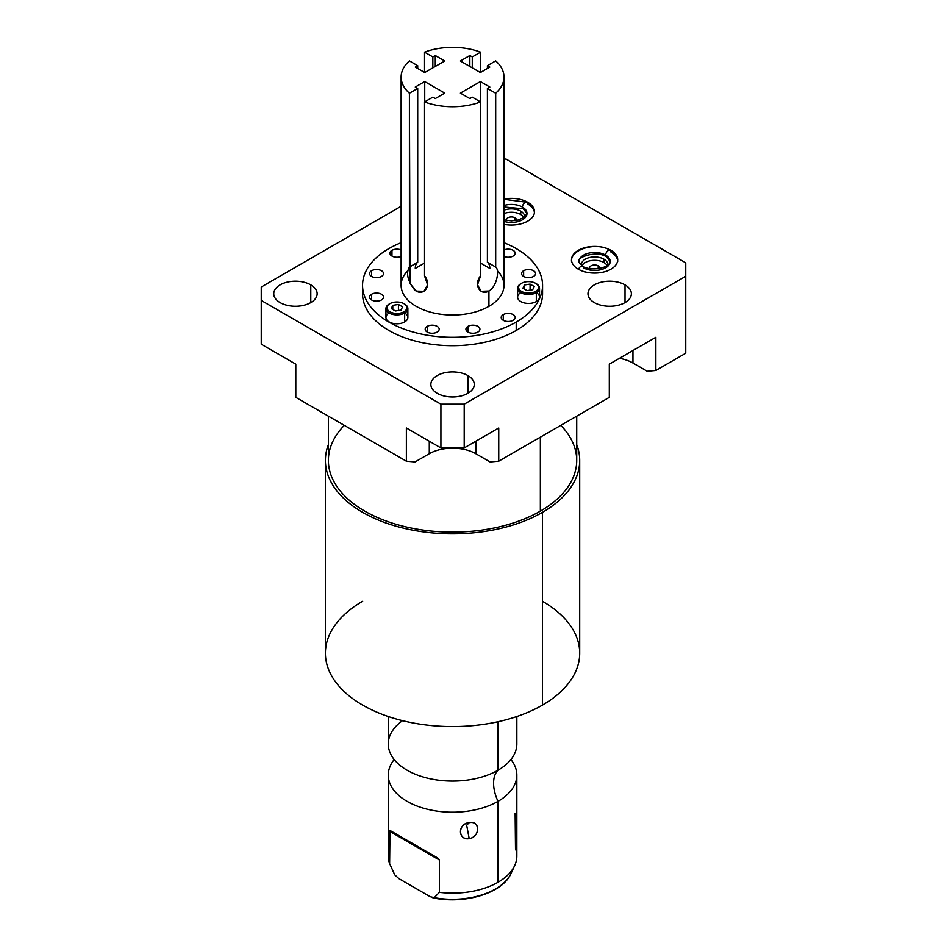 <?xml version="1.0" encoding="UTF-8"?>
<svg xmlns="http://www.w3.org/2000/svg" width="947" height="947" viewBox="0 0 947 947"><rect width="100%" height="100%" fill="white"/><g stroke="black" fill="none" stroke-linecap="round" stroke-linejoin="round"><path stroke-width="1.42" d="M415.023 461.958L429.275 453.731A32.92 18.999 180 0 1 452.548 448.168A32.92 18.999 180 0 1 475.832 453.731L490.084 461.958L475.832 453.731L475.832 441.219L475.832 453.731A32.92 18.999 180 0 0 452.548 448.168A32.92 18.999 180 0 0 429.275 453.731L415.023 461.958L406.37 461.189L406.37 427.985L440.911 447.931L440.911 404.18L261.254 300.448L261.254 344.211L295.807 364.157L295.807 397.361L406.37 461.189L406.37 427.985L440.911 447.931L440.911 404.18L464.196 404.18L464.196 447.931L498.738 427.985L498.738 461.189L609.3 397.361L609.3 364.157L655.845 337.286L655.845 370.478L685.746 353.219L685.746 276.264L464.196 404.18L685.746 276.264L685.746 262.828L506.089 159.096L685.746 262.828L685.746 353.219L655.845 370.478L647.192 371.248L632.939 363.021L647.192 371.248L655.845 370.478L655.845 337.286L609.3 364.157L609.3 397.361L498.738 461.189L490.084 461.958L498.738 461.189L498.738 427.985L464.196 447.931L440.911 447.931L464.196 447.931L464.196 404.18L440.911 404.18L261.254 300.448L261.254 344.211L295.807 364.157L295.807 397.361L406.37 461.189L415.023 461.958M619.421 358.309A32.92 18.999 180 0 1 632.939 363.021L632.939 350.508L632.939 363.021A32.92 18.999 180 0 0 619.421 358.309M261.254 287.012L401.126 206.268L261.254 287.012L261.254 300.448L261.254 287.012M310.794 302.59L310.794 284.869A21.71 12.536 0 0 0 287.142 282.159A21.71 12.536 0 0 0 273.742 293.736A21.71 12.536 0 0 0 280.099 302.59A21.71 12.536 0 0 0 303.75 305.313A21.71 12.536 0 0 0 317.15 293.736A21.71 12.536 0 0 0 310.794 284.869L310.794 302.59M467.901 393.301L467.901 375.58A21.71 12.536 0 0 0 444.25 372.858A21.71 12.536 0 0 0 430.849 384.435A21.71 12.536 0 0 0 437.206 393.301A21.71 12.536 0 0 0 460.858 396.012A21.71 12.536 0 0 0 474.258 384.435A21.71 12.536 0 0 0 467.901 375.58L467.901 393.301M625.008 302.59L625.008 284.869A21.71 12.536 0 0 0 601.357 282.159A21.71 12.536 0 0 0 587.957 293.736A21.71 12.536 0 0 0 594.314 302.59A21.71 12.536 0 0 0 617.965 305.313A21.71 12.536 0 0 0 631.365 293.736A21.71 12.536 0 0 0 625.008 284.869L625.008 302.59M429.275 441.219L429.275 453.731L429.275 441.219M506.089 159.096L503.982 159.096L506.089 159.096M437.206 393.301A21.71 12.536 180 0 1 437.206 375.58A21.71 12.536 180 0 1 467.901 375.58A21.71 12.536 180 0 1 467.901 393.301A21.71 12.536 180 0 1 437.206 393.301M594.314 302.59A21.71 12.536 180 0 1 594.314 284.869A21.71 12.536 180 0 1 625.008 284.869A21.71 12.536 180 0 1 625.008 302.59A21.71 12.536 180 0 1 594.314 302.59M503.982 199.095A23.095 13.329 180 0 1 527.728 202.291A23.095 13.329 180 0 1 531.007 218.757A23.095 13.329 180 0 1 503.982 224.344A23.095 13.329 0 0 0 534.487 211.714A23.095 13.329 0 0 0 527.728 202.291A23.095 13.329 0 0 0 503.982 199.095M578.274 269.185A23.095 13.329 180 0 1 578.274 250.328A23.095 13.329 180 0 1 610.933 250.328A23.095 13.329 180 0 1 610.933 269.185A23.095 13.329 180 0 1 578.274 269.185A23.095 13.329 0 0 0 603.44 272.073A23.095 13.329 0 0 0 617.693 259.762A23.095 13.329 0 0 0 610.933 250.328A23.095 13.329 0 0 0 585.767 247.439A23.095 13.329 0 0 0 571.514 259.762A23.095 13.329 0 0 0 578.274 269.185M280.099 302.59A21.71 12.536 180 0 1 280.099 284.869A21.71 12.536 180 0 1 310.794 284.869A21.71 12.536 180 0 1 310.794 302.59A21.71 12.536 180 0 1 280.099 302.59M542.264 289.533A90.001 51.967 180 0 1 516.198 330.479A90.001 51.967 180 0 1 414.774 340.896A90.001 51.967 180 0 1 362.843 289.533A90.001 51.967 180 0 0 362.547 293.736L362.547 285.331A90.001 51.967 0 0 0 418.112 333.344A90.001 51.967 0 0 0 516.198 322.075L516.198 330.479A90.001 51.967 180 0 1 418.112 341.737A90.001 51.967 180 0 1 362.547 293.736M520.708 211.134A13.163 7.6 180 0 1 524.508 217.218A13.163 7.6 0 0 0 524.567 216.508A13.163 7.6 0 0 0 520.708 211.134L520.708 214.495A13.163 7.6 0 0 0 503.982 213.584A13.163 7.6 180 0 1 520.708 214.495A13.163 7.6 180 0 1 523.963 217.609A13.163 7.6 0 0 0 520.708 214.495L520.708 211.134A13.163 7.6 0 0 0 503.982 210.222A13.163 7.6 180 0 1 520.708 211.134M603.914 259.17A13.163 7.6 180 0 1 607.714 265.255A13.163 7.6 0 0 0 607.773 264.544A13.163 7.6 0 0 0 603.914 259.17L603.914 262.532A13.163 7.6 0 0 0 582.038 265.645A13.163 7.6 180 0 1 603.914 262.532A13.163 7.6 180 0 1 607.169 265.645A13.163 7.6 0 0 0 603.914 262.532L603.914 259.17A13.163 7.6 0 0 0 589.567 257.525A13.163 7.6 0 0 0 581.434 264.544A13.163 7.6 0 0 0 581.494 265.255A13.163 7.6 180 0 1 588.998 257.667A13.163 7.6 180 0 1 603.914 259.17M534.439 212.578A23.095 13.329 0 0 0 527.728 204.019A23.095 13.329 180 0 1 534.439 212.578A23.095 13.329 0 0 0 527.728 204.019A3.752 2.166 120 0 0 526.946 202.291A3.752 2.166 120 0 0 524.058 203.297A3.752 2.166 120 0 0 522.413 207.073A15.578 8.997 180 0 1 526.982 213.442A15.578 8.997 180 0 1 503.982 221.361M617.645 260.626A23.095 13.329 0 0 0 610.933 252.056A23.095 13.329 180 0 1 617.645 260.626A23.095 13.329 0 0 0 610.933 252.056A3.752 2.166 120 0 0 610.152 250.339A3.752 2.166 120 0 0 607.264 251.346A3.752 2.166 120 0 0 605.618 255.122A15.578 8.997 180 0 1 610.188 261.479A15.578 8.997 180 0 1 600.564 269.788A15.578 8.997 180 0 1 583.589 267.847A3.752 2.166 120 0 0 582.807 266.131A3.752 2.166 120 0 0 578.57 269.35A3.752 2.166 -60 0 1 582.807 266.131C589.247 271.292 609.205 268.865 610.188 261.479A15.578 8.997 0 0 0 605.618 255.122A3.752 2.166 -60 0 1 607.264 251.346A3.752 2.166 -60 0 1 610.152 250.339C614.934 253.086 617.456 256.791 617.693 261.479M598.173 265.847A5.043 2.912 180 0 1 599.546 268.475A5.043 2.912 0 0 0 599.64 267.906A5.043 2.912 0 0 0 598.173 265.847L598.173 268.676L598.173 265.847A5.043 2.912 0 0 0 592.68 265.219A5.043 2.912 0 0 0 589.567 267.906A5.043 2.912 0 0 0 589.661 268.475A5.043 2.912 180 0 1 592.23 265.338A5.043 2.912 180 0 1 598.173 265.847M514.955 217.81A5.043 2.912 180 0 1 516.34 220.426A5.043 2.912 0 0 0 516.435 219.87A5.043 2.912 0 0 0 514.955 217.81L514.955 220.639L514.955 217.81A5.043 2.912 0 0 0 509.462 217.183A5.043 2.912 0 0 0 506.349 219.87A5.043 2.912 0 0 0 506.456 220.426A5.043 2.912 180 0 1 509.024 217.301A5.043 2.912 180 0 1 514.955 217.81M582.807 266.131C579.386 263.219 578.12 261.668 579.019 261.479A15.578 8.997 180 0 1 588.643 253.169A15.578 8.997 180 0 1 605.618 255.122A15.578 8.997 0 0 0 588.643 253.169A15.578 8.997 0 0 0 579.019 261.479C576.178 257.489 596.728 250.02 606.4 256.838A3.752 2.166 -60 0 1 605.618 255.122A3.752 2.166 120 0 0 606.4 256.838L610.188 261.479M503.982 207.002L523.194 208.802L526.982 213.442A15.578 8.997 0 0 0 522.413 207.073A3.752 2.166 120 0 0 523.194 208.802A3.752 2.166 -60 0 1 522.413 207.073A3.752 2.166 -60 0 1 524.058 203.297A3.752 2.166 -60 0 1 526.946 202.291C531.729 205.037 534.25 208.754 534.487 213.442M503.982 205.523A15.578 8.997 180 0 1 522.413 207.073A15.578 8.997 0 0 0 503.982 205.523M579.694 460.443L579.694 653.181A127.135 73.404 180 0 1 542.453 705.089L542.453 512.351A127.135 73.404 0 0 0 579.694 460.443A127.135 73.404 0 0 0 576.711 444.64A127.135 73.404 0 0 1 542.453 512.351L542.453 705.089A127.135 73.404 180 0 1 403.896 720.998A127.135 73.404 180 0 1 325.413 653.181L325.413 460.443A127.135 73.404 0 0 0 403.896 528.26A127.135 73.404 0 0 0 542.453 512.351A127.135 73.404 0 0 1 391.466 524.827A127.135 73.404 0 0 1 328.396 444.64A127.135 73.404 0 0 0 325.413 460.443M560.802 425.357A124.152 71.676 180 0 1 540.346 511.131A124.152 71.676 180 0 1 377.557 517.571A124.152 71.676 180 0 1 344.294 425.357M576.711 416.171L576.711 460.443A124.152 71.676 180 0 1 540.346 511.131L540.346 437.171L540.346 511.131A124.152 71.676 180 0 1 405.044 526.674A124.152 71.676 180 0 1 328.396 460.443L328.396 416.171M362.654 601.274A127.135 73.404 0 0 0 362.654 705.089A127.135 73.404 0 0 0 542.453 705.089A127.135 73.404 0 0 0 542.453 601.274M388.258 775.096A64.289 37.122 0 0 0 427.949 809.389A64.289 37.122 0 0 0 498.015 801.34L498.015 882.273A64.289 37.122 180 0 1 439.396 892.358L439.396 860.03L437.763 858.029L389.986 830.46L389.619 863.628A64.289 37.122 180 0 1 388.258 856.029L388.258 775.096A64.289 37.122 0 0 1 394.189 759.53A64.289 37.122 0 0 0 415.769 805.542A64.289 37.122 0 0 0 498.015 801.34A32.091 18.526 60 0 1 498.015 770.207L498.015 721.732L498.015 770.207A64.289 37.122 180 0 1 427.949 778.256A64.289 37.122 180 0 1 388.258 743.963L388.258 716.512M516.837 716.512L516.837 743.963A64.289 37.122 180 0 1 498.015 770.207A64.289 37.122 180 0 1 397.716 763.341A64.289 37.122 180 0 1 402.511 720.655M469.191 822.683C457.721 823.322 457.721 840.699 469.191 838.64C480.295 837.207 480.307 819.83 469.191 822.683C457.543 823.878 457.543 840.19 469.191 838.64L466.658 825.204L469.191 822.683L466.658 825.204L469.191 838.64C480.472 836.639 480.472 820.327 469.191 822.683M389.619 848.441A64.289 37.122 0 0 0 389.619 863.628L394.781 874.886L398.841 878.603L430.187 896.702L398.841 878.603L394.781 874.886L389.619 863.628L389.619 831.288L439.396 860.03L439.396 892.358L434.235 897.661L430.187 896.702L434.235 897.661L439.396 892.358A64.289 37.122 0 0 0 498.015 882.273L498.015 801.34A64.289 37.122 0 0 0 510.918 759.53A64.289 37.122 0 0 1 516.837 775.096A64.289 37.122 0 0 1 498.015 801.34A32.091 18.526 -120 0 1 498.015 770.207A64.289 37.122 180 0 0 507.391 763.341L507.403 763.318M516.837 775.096L516.837 856.029A64.289 37.122 180 0 1 498.015 882.273A64.289 37.122 0 0 0 514.671 865.582A64.289 37.122 0 0 0 515.488 848.441L515.121 813.366M439.396 860.03L437.763 858.029L389.986 830.46L389.619 831.288L439.396 860.03M394.781 874.886A60.596 34.992 180 0 1 393.999 873.312A60.596 34.992 0 0 0 394.781 874.886M514.671 865.582L511.108 873.312A60.596 34.992 180 0 1 434.235 897.661A60.596 34.992 0 0 0 511.108 873.312C502.715 893.258 464.421 904.657 432.85 897.827M433.075 897.863L434.235 897.661M542.56 285.331L542.56 293.736A90.001 51.967 180 0 1 516.198 330.479L516.198 322.075A90.001 51.967 0 0 0 542.56 285.331A90.001 51.967 0 0 0 503.982 242.692A90.001 51.967 180 0 1 516.198 322.075A90.001 51.967 180 0 1 388.909 322.075A90.001 51.967 180 0 1 388.909 248.588A90.001 51.967 0 0 0 362.547 285.331M388.909 248.588A90.001 51.967 180 0 1 401.126 242.692A90.001 51.967 0 0 0 388.909 248.588M407.719 270.783A51.434 29.688 0 0 0 421.474 308.994A51.434 29.688 0 0 0 488.924 306.331A51.434 29.688 0 0 0 497.388 270.783M437.135 332.077A6.996 4.037 0 0 0 437.135 326.36A6.996 4.037 0 0 0 427.239 326.36A6.996 4.037 0 0 0 427.239 332.077A6.996 4.037 0 0 0 437.135 332.077A6.996 4.037 0 0 0 439.183 329.213A6.996 4.037 0 0 0 434.862 325.484A6.996 4.037 0 0 0 427.239 326.36L427.239 332.077L427.239 326.36A6.996 4.037 0 0 0 425.191 329.213A6.996 4.037 0 0 0 429.512 332.953A6.996 4.037 0 0 0 437.135 332.077M477.868 332.077A6.996 4.037 0 0 0 477.868 326.36A6.996 4.037 0 0 0 467.972 326.36A6.996 4.037 0 0 0 467.972 332.077A6.996 4.037 0 0 0 477.868 332.077A6.996 4.037 0 0 0 479.916 329.213A6.996 4.037 0 0 0 475.595 325.484A6.996 4.037 0 0 0 467.972 326.36L467.972 332.077L467.972 326.36A6.996 4.037 0 0 0 465.924 329.213A6.996 4.037 0 0 0 470.245 332.953A6.996 4.037 0 0 0 477.868 332.077M513.144 320.311A6.996 4.037 0 0 0 513.144 314.605A6.996 4.037 0 0 0 503.248 314.605A6.996 4.037 0 0 0 503.248 320.311A6.996 4.037 0 0 0 513.144 320.311A6.996 4.037 0 0 0 515.192 317.458A6.996 4.037 0 0 0 510.871 313.729A6.996 4.037 0 0 0 503.248 314.605L503.248 320.311L503.248 314.605A6.996 4.037 0 0 0 501.2 317.458A6.996 4.037 0 0 0 505.52 321.187A6.996 4.037 0 0 0 513.144 320.311M381.487 299.95A6.996 4.037 0 0 0 381.487 294.233A6.996 4.037 0 0 0 371.603 294.233A6.996 4.037 0 0 0 371.603 299.95A6.996 4.037 0 0 0 381.487 299.95A6.996 4.037 0 0 0 383.535 297.098A6.996 4.037 0 0 0 379.214 293.357A6.996 4.037 0 0 0 371.603 294.233L371.603 299.95L371.603 294.233A6.996 4.037 0 0 0 369.543 297.098A6.996 4.037 0 0 0 373.864 300.826A6.996 4.037 0 0 0 381.487 299.95M381.487 276.429A6.996 4.037 0 0 0 381.487 270.724A6.996 4.037 0 0 0 371.603 270.724A6.996 4.037 0 0 0 371.603 276.429A6.996 4.037 0 0 0 381.487 276.429A6.996 4.037 0 0 0 383.535 273.576A6.996 4.037 0 0 0 379.214 269.848A6.996 4.037 0 0 0 371.603 270.724L371.603 276.429L371.603 270.724A6.996 4.037 0 0 0 369.543 273.576A6.996 4.037 0 0 0 373.864 277.305A6.996 4.037 0 0 0 381.487 276.429M401.126 249.984A6.996 4.037 0 0 0 391.963 250.351A6.996 4.037 0 0 0 391.632 255.856A6.996 4.037 0 0 0 401.126 256.436A6.996 4.037 0 0 1 393.786 256.826A6.996 4.037 0 0 1 389.915 253.204A6.996 4.037 0 0 1 391.963 250.351L391.963 256.069L391.963 250.351A6.996 4.037 0 0 1 401.126 249.984M513.144 256.069A6.996 4.037 0 0 0 513.475 250.564A6.996 4.037 0 0 0 503.982 249.984A6.996 4.037 0 0 1 511.321 249.594A6.996 4.037 0 0 1 515.192 253.204A6.996 4.037 0 0 1 513.144 256.069A6.996 4.037 0 0 1 503.982 256.436A6.996 4.037 0 0 0 513.144 256.069M533.504 276.429A6.996 4.037 0 0 0 533.504 270.724A6.996 4.037 0 0 0 523.62 270.724A6.996 4.037 0 0 0 523.62 276.429A6.996 4.037 0 0 0 533.504 276.429A6.996 4.037 0 0 0 535.552 273.576A6.996 4.037 0 0 0 531.243 269.848A6.996 4.037 0 0 0 523.62 270.724L523.62 276.429L523.62 270.724A6.996 4.037 0 0 0 521.572 273.576A6.996 4.037 0 0 0 525.881 277.305A6.996 4.037 0 0 0 533.504 276.429M389.122 313.007A10.95 6.321 0 0 0 389.181 321.944A10.95 6.321 0 0 0 404.653 321.933A10.95 6.321 0 0 0 404.689 313.007M520.779 292.647A10.95 6.321 0 0 0 520.838 301.572A10.95 6.321 0 0 0 536.31 301.56A10.95 6.321 0 0 0 536.345 292.647M503.982 77.038L503.982 285.331A51.434 29.688 180 0 1 488.924 306.331L488.924 291.001C496.903 286.681 499.767 269.611 495.683 267.078L495.683 93.208A51.434 29.688 0 0 0 503.982 77.038A51.434 29.688 0 0 0 495.683 60.868L487.397 65.663L489.824 67.071L480.378 72.528L460.372 60.987L469.83 55.518L469.83 66.444L469.83 55.518L472.269 56.927L472.269 67.853L472.269 56.927L480.555 52.144L480.555 72.422L480.555 52.144A51.434 29.688 0 0 0 424.54 52.144L432.838 56.927L435.277 55.518L444.735 60.987L424.73 72.528L415.271 67.071L417.71 65.663L417.71 68.48L417.71 65.663L409.412 60.868L417.71 65.663L415.271 67.071L424.73 72.528L444.735 60.987L435.277 55.518L432.838 56.927L424.54 52.144A51.434 29.688 180 0 1 480.555 52.144L472.269 56.927L469.83 55.518L460.372 60.987L480.378 72.528L489.824 67.071L487.397 65.663L495.683 60.868A51.434 29.688 180 0 1 495.683 93.208L487.397 88.426L489.824 87.017L480.378 81.56L460.372 93.102L469.83 98.571L472.269 97.162L480.555 101.945A51.434 29.688 180 0 1 424.54 101.945L432.838 97.162L435.277 98.571L444.735 93.102L424.73 81.56L415.271 87.017L417.71 88.426L417.71 262.283L409.412 267.078L409.412 93.208L417.71 88.426L417.71 262.283A14.146 8.168 60 0 0 415.271 268.427L424.54 263.077L415.271 268.427A14.146 8.168 60 0 1 417.71 262.283L409.412 267.078C405.813 273.115 407.577 280.762 414.715 289.983C423.179 297.251 432.649 285.805 424.54 275.814L424.54 101.945A51.434 29.688 0 0 0 480.555 101.945L480.555 275.814C473.169 284.952 480.52 296.151 488.924 291.001L488.924 306.331A51.434 29.688 180 0 1 432.874 312.77A51.434 29.688 180 0 1 401.126 285.331L401.126 77.038A51.434 29.688 0 0 0 409.412 93.208L410.015 283.603L416.36 291.108L423.96 291.297L427.582 284.822L424.54 275.814L424.54 101.945L432.838 97.162L435.277 98.571L444.735 93.102L424.73 81.56L415.271 87.017L417.71 88.426L409.412 93.208A51.434 29.688 180 0 1 409.412 60.868A51.434 29.688 0 0 0 401.126 77.038M424.54 52.144L424.54 72.422L424.54 52.144M432.838 56.927L432.838 67.853L432.838 56.927M435.277 55.518L435.277 66.444L435.277 55.518M480.378 81.56L460.372 93.102L469.83 98.571L472.269 97.162L480.555 101.945L480.555 275.814L477.525 284.81L481.159 291.309L488.924 291.001C496.903 286.681 499.767 269.611 495.683 267.078L487.397 262.283A14.146 8.168 -60 0 1 489.824 268.427L480.555 263.077L489.824 268.427A14.146 8.168 -60 0 0 487.397 262.283L487.397 88.426L495.683 93.208L495.683 267.078L487.397 262.283L487.397 88.426L489.824 87.017L480.378 81.56L480.378 101.838L480.378 81.56M487.397 65.663L487.397 68.48L487.397 65.663M424.73 81.56L424.73 101.838L424.73 81.56M539.518 288.184L539.518 297.098A10.95 6.321 180 0 1 536.31 301.56L536.31 292.659A10.95 6.321 180 0 1 520.814 292.659A10.95 6.321 180 0 1 520.814 283.721L521.537 283.295A9.932 5.729 0 0 0 521.537 291.404A9.932 5.729 0 0 0 535.576 291.404A9.932 5.729 0 0 0 535.576 283.295A9.932 5.729 0 0 0 521.537 283.295L521.537 283.295A9.932 5.729 0 0 0 521.537 291.404A9.932 5.729 0 0 0 535.576 291.404L536.31 292.659L536.31 301.56A10.95 6.321 180 0 1 524.366 302.933A10.95 6.321 180 0 1 517.607 297.098L517.607 288.184A10.95 6.321 0 0 0 524.366 294.032A10.95 6.321 0 0 0 536.31 292.659A10.95 6.321 0 0 0 539.518 288.184A10.95 6.321 0 0 0 535.931 283.508M522.91 288.219L524.425 284.964L530.071 284.088L534.203 286.479L532.699 289.735L527.053 290.611L522.91 288.219L524.425 284.964L524.425 289.095L524.425 284.964L530.071 284.088L534.203 286.479L532.699 289.735L527.053 290.611L522.91 288.219M407.861 308.556L407.861 317.458A10.95 6.321 180 0 1 404.653 321.933L404.653 313.031A10.95 6.321 180 0 1 389.158 313.031A10.95 6.321 180 0 1 389.158 304.082L389.892 303.667A9.932 5.729 0 0 0 389.892 311.764A9.932 5.729 0 0 0 403.931 311.764A9.932 5.729 0 0 0 403.931 303.667A9.932 5.729 0 0 0 389.892 303.667L389.892 303.667A9.932 5.729 0 0 0 389.892 311.764A9.932 5.729 0 0 0 403.931 311.764L404.653 313.031L404.653 321.933A10.95 6.321 180 0 1 392.721 323.306A10.95 6.321 180 0 1 385.95 317.458L385.95 308.556A10.95 6.321 0 0 0 392.721 314.404A10.95 6.321 0 0 0 404.653 313.031A10.95 6.321 0 0 0 407.861 308.556A10.95 6.321 0 0 0 404.274 303.869M401.043 310.107L395.396 310.971L391.265 308.592L392.78 305.325L398.427 304.461L402.558 306.84L401.043 310.107L395.396 310.971L391.265 308.592L392.78 305.325L398.427 304.461L402.558 306.84L401.043 310.107M403.931 303.667L404.653 304.082A10.95 6.321 180 0 1 404.653 313.031L403.931 311.764A9.932 5.729 0 0 0 403.931 303.667A9.932 5.729 0 0 0 389.892 303.667L389.158 304.082A10.95 6.321 0 0 0 385.95 308.556M535.576 283.295L536.31 283.721A10.95 6.321 180 0 1 536.31 292.659L535.576 291.404A9.932 5.729 0 0 0 535.576 283.295A9.932 5.729 0 0 0 521.537 283.295L520.814 283.721A10.95 6.321 0 0 0 517.607 288.184M398.427 310.509L398.427 304.461L398.427 310.509M392.78 309.468L392.78 305.325L392.78 309.468M530.071 290.137L530.071 284.088L530.071 290.137M571.514 261.479C570.118 249.203 596.965 241.461 610.152 250.339M503.982 219.882L511.416 220.852L518.104 220.059L524.531 217.206L526.982 213.442M503.982 199.284L526.946 202.291M394.875 875.04L392.472 870.021M521.537 283.295L520.814 283.721M389.892 303.667L389.158 304.082"/></g></svg>

